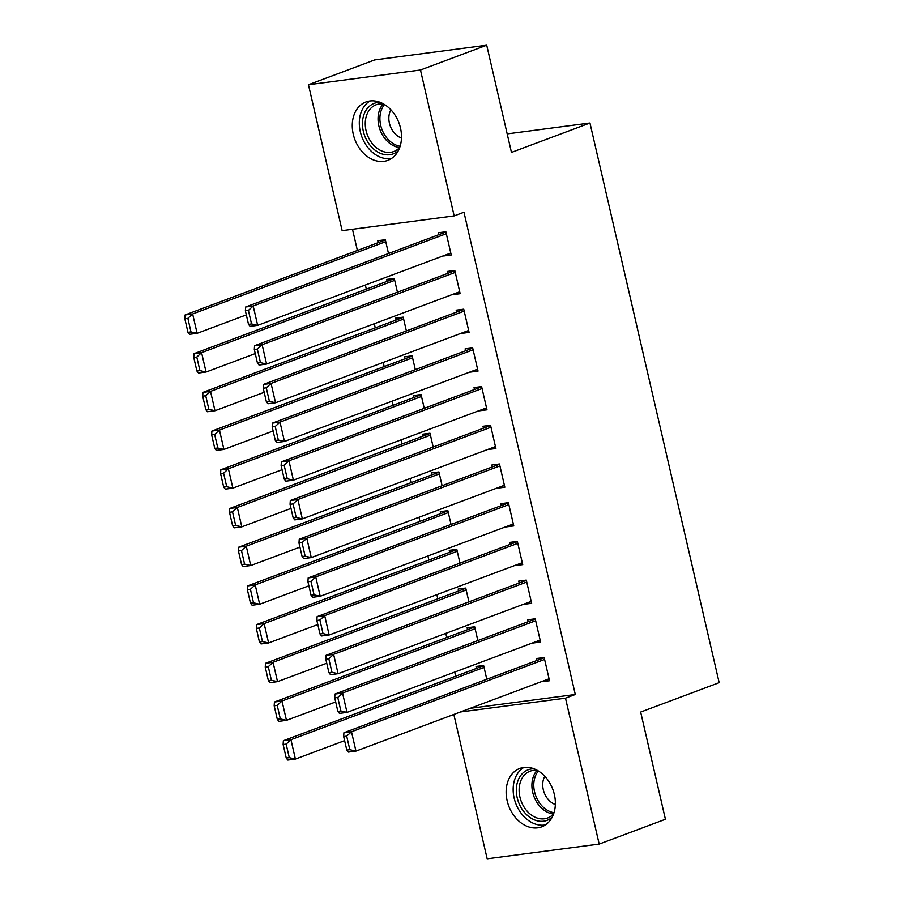 <?xml version="1.0" encoding="UTF-8"?>
<svg xmlns="http://www.w3.org/2000/svg" width="904" height="904" viewBox="0 0 904 904"><rect width="100%" height="100%" fill="white"/><g stroke="black" fill="none" stroke-linecap="round" stroke-linejoin="round"><path stroke-width="1.36" d="M400.495 128.052A31.177 23.561 69.5 0 1 387.816 160.37A31.177 23.561 69.5 0 1 353.272 134.267A31.177 23.561 69.5 0 1 365.95 101.96A31.177 23.561 69.5 0 1 400.495 128.052M554.367 794.537A31.177 23.561 69.5 0 1 541.688 826.844A31.177 23.561 69.5 0 1 507.144 800.741A31.177 23.561 69.5 0 1 519.823 768.434A31.177 23.561 69.5 0 1 554.367 794.537M352.492 229.277L357.385 250.453M365.363 285.031L366.312 289.156M374.301 323.734L375.25 327.858M383.239 362.447L384.189 366.561M392.166 401.15L393.127 405.263M401.105 439.852L402.054 443.966M410.043 478.555L410.992 482.668M418.981 517.257L419.931 521.382M427.908 555.96L428.869 560.084M436.847 594.662L437.796 598.787M445.785 633.365L446.734 637.489M454.723 672.067L455.672 676.192M342.141 230.644L308.456 84.727L420.473 70.004L454.158 215.909L342.141 230.644M420.473 70.004L486.714 45.2L374.697 59.924L308.456 84.727M486.714 45.2L511.461 152.414L589.962 123.012L719.166 682.667L640.665 712.058L665.423 819.273L599.182 844.076L487.166 858.8L453.842 714.454M589.962 123.012L507.189 133.894M387.127 281.359L386.686 279.426L394.257 278.432L397.432 292.218M459.774 292.003L452.599 294.693L460.159 293.698L454.802 270.465L447.231 271.471L447.683 273.403M405.003 358.764L404.551 356.831L412.122 355.837L415.309 369.623M477.64 369.408L470.464 372.098L478.035 371.103L472.668 347.882L465.108 348.876L465.549 350.808M422.869 436.18L422.428 434.236L429.999 433.242L433.174 447.028M495.516 446.813L488.341 449.503L495.9 448.508L490.544 425.287L482.973 426.281L483.425 428.213M440.745 513.585L440.293 511.653L447.864 510.658L451.051 524.433M513.382 524.218L506.206 526.908L513.777 525.913L508.41 502.692L500.85 503.686L501.291 505.618M458.611 590.99L458.17 589.058L465.741 588.063L468.916 601.838M531.258 601.635L524.083 604.313L531.642 603.318L526.286 580.097L518.715 581.091L519.167 583.035M476.487 668.395L476.035 666.463L483.606 665.468L486.793 679.254M549.123 679.04L541.948 681.729L549.519 680.735L544.151 657.502L536.592 658.507L537.032 660.44M470.283 708.295L575.306 694.487L463.967 212.237L454.158 215.909M540.185 640.337L533.01 643.015L540.581 642.021L535.224 618.799L527.653 619.794L528.094 621.737M467.549 629.692L467.108 627.76L474.668 626.766L477.854 640.54M522.32 562.921L515.144 565.61L522.715 564.616L517.348 541.394L509.777 542.389L510.229 544.321M449.683 552.287L449.231 550.355L456.802 549.361L459.978 563.135M504.443 485.516L497.268 488.205L504.839 487.211L499.483 463.989L491.912 464.984L492.352 466.916M431.807 474.882L431.366 472.95L438.926 471.944L442.112 485.731M486.578 408.111L479.402 410.8L486.973 409.806L481.606 386.584L474.035 387.579L474.487 389.511M413.942 397.477L413.49 395.534L421.061 394.539L424.236 408.325M468.701 330.706L461.526 333.395L469.097 332.401L463.741 309.179L456.17 310.174L456.61 312.106M396.065 320.061L395.624 318.129L403.184 317.134L406.371 330.921M450.836 253.301L443.661 255.979L451.232 254.984L445.864 231.763L438.293 232.757L438.745 234.701M378.2 242.656L377.748 240.724L385.319 239.729L388.494 253.504M575.306 694.487L565.497 698.159L599.182 844.076M460.464 711.968L565.497 698.159M549.067 678.791L355.95 751.1L348.379 752.094L346.797 750.083L349.825 749.687L346.695 736.139L343.667 736.545L346.797 750.083M544.208 657.75L343.916 732.749L351.486 731.754L355.95 751.1L349.825 749.687M544.603 659.445L351.486 731.754L346.695 736.139M343.916 732.749L343.667 736.545M483.663 665.706L283.37 740.704L290.941 739.709L484.058 667.401M344.616 740.636L295.405 759.066L287.834 760.061L286.252 758.049L289.28 757.654L286.15 744.105L283.121 744.5L286.252 758.049M286.15 744.105L290.941 739.709L295.405 759.066L289.28 757.654M283.121 744.5L283.37 740.704M540.14 640.088L347.012 712.397L339.452 713.392L337.859 711.38L340.887 710.985L337.757 697.436L334.729 697.843L337.859 711.38M535.281 619.048L334.977 694.035L342.548 693.04L347.012 712.397L340.887 710.985M535.665 620.743L342.548 693.04L337.757 697.436M334.977 694.035L334.729 697.843M531.202 601.386L338.085 673.695L330.514 674.689L328.92 672.678L331.949 672.282L328.819 658.733L325.802 659.14L328.92 672.678M526.343 580.345L326.05 655.332L333.61 654.338L338.085 673.695L331.949 672.282M526.727 582.04L333.61 654.338L328.819 658.733M326.05 655.332L325.802 659.14M474.724 627.003L274.432 702.001L282.003 701.007L475.12 628.698M335.678 701.933L286.466 720.352L278.895 721.358L277.313 719.347L280.342 718.951L277.212 705.402L274.183 705.798L277.313 719.347M277.212 705.402L282.003 701.007L286.466 720.352L280.342 718.951M274.183 705.798L274.432 702.001M465.797 588.301L265.493 663.299L273.064 662.304L466.181 589.996M326.739 663.231L277.528 681.65L269.968 682.644L268.375 680.644L271.403 680.249L268.273 666.7L265.245 667.096L268.375 680.644M268.273 666.7L273.064 662.304L277.528 681.65L271.403 680.249M265.245 667.096L265.493 663.299M552.152 817.239A26.984 20.385 69.5 0 1 532.625 819.035A26.984 20.385 69.5 0 1 516.331 789.395A26.984 20.385 69.5 0 1 534.015 768.807M537.451 770.445A24.984 18.871 -110.5 0 0 530.083 771.202A24.984 18.871 -110.5 0 0 519.246 792.842A24.984 18.871 -110.5 0 0 534.23 816.798A24.984 18.871 -110.5 0 0 547.609 818.007A24.984 18.871 -110.5 0 0 553.666 813.747M544.784 776.299A17.786 13.436 -110.5 0 0 553.463 803.701A17.786 13.436 -110.5 0 0 555.35 804.515M523.879 767.439A30.985 23.402 -110.5 0 0 513.551 794.932A30.985 23.402 -110.5 0 0 531.891 822.583A30.985 23.402 -110.5 0 0 545.406 824.934M398.28 150.765A26.984 20.385 69.5 0 1 378.765 152.561A26.984 20.385 69.5 0 1 362.459 122.91A26.984 20.385 69.5 0 1 380.143 102.333M383.59 103.971A24.984 18.871 -110.5 0 0 376.222 104.728A24.984 18.871 -110.5 0 0 365.374 126.368A24.984 18.871 -110.5 0 0 380.358 150.324A24.984 18.871 -110.5 0 0 393.737 151.533A24.984 18.871 -110.5 0 0 399.794 147.262M390.912 109.825A17.786 13.436 -110.5 0 0 399.602 137.227A17.786 13.436 -110.5 0 0 401.478 138.041M370.007 100.965A30.985 23.402 -110.5 0 0 359.69 128.458A30.985 23.402 -110.5 0 0 378.019 156.109A30.985 23.402 -110.5 0 0 391.534 158.449M522.263 562.683L329.146 634.992L321.575 635.987L319.993 633.975L323.022 633.58L319.892 620.031L316.863 620.426L319.993 633.975M517.404 541.643L317.112 616.63L324.683 615.635L329.146 634.992L323.022 633.58M517.8 543.327L324.683 615.635L319.892 620.031M317.112 616.63L316.863 620.426M513.325 523.981L320.208 596.29L312.637 597.284L311.055 595.273L314.083 594.877L310.953 581.328L307.925 581.724L311.055 595.273M508.466 502.94L308.174 577.927L315.745 576.933L320.208 596.29L314.083 594.877M508.862 504.624L315.745 576.933L310.953 581.328M308.174 577.927L307.925 581.724M456.859 549.598L256.566 624.596L264.126 623.602L457.243 551.293M317.801 624.528L268.601 642.947L261.03 643.942L259.437 641.942L262.465 641.535L259.346 627.997L256.318 628.393L259.437 641.942M259.346 627.997L264.126 623.602L268.601 642.947L262.465 641.535M256.318 628.393L256.566 624.596M447.921 510.896L247.628 585.894L255.199 584.899L448.316 512.591M308.874 585.826L259.663 604.245L252.092 605.239L250.51 603.239L253.538 602.832L250.408 589.295L247.38 589.69L250.51 603.239M250.408 589.295L255.199 584.899L259.663 604.245L253.538 602.832M247.38 589.69L247.628 585.894M504.398 485.278L311.27 557.587L303.71 558.582L302.117 556.57L305.145 556.175L302.015 542.626L298.987 543.021L302.117 556.57M499.539 464.227L299.235 539.225L306.806 538.23L311.27 557.587L305.145 556.175M499.923 465.922L306.806 538.23L302.015 542.626M299.235 539.225L298.987 543.021M438.982 472.193L238.69 547.191L246.261 546.185L439.378 473.888M299.936 547.123L250.724 565.542L243.153 566.537L241.571 564.525L244.6 564.13L241.47 550.581L238.441 550.988L241.571 564.525M241.47 550.581L246.261 546.185L250.724 565.542L244.6 564.13M238.441 550.988L238.69 547.191M495.46 446.576L302.343 518.873L294.772 519.879L293.178 517.868L296.207 517.472L293.088 503.923L290.06 504.319L293.178 517.868M490.601 425.524L290.308 500.522L297.868 499.528L302.343 518.873L296.207 517.472M490.985 427.219L297.868 499.528L293.088 503.923M290.308 500.522L290.06 504.319M430.055 433.491L229.752 508.477L237.323 507.483L430.44 435.186M290.998 508.41L241.797 526.84L234.226 527.834L232.633 525.823L235.661 525.427L232.531 511.879L229.503 512.285L232.633 525.823M232.531 511.879L237.323 507.483L241.797 526.84L235.661 525.427M229.503 512.285L229.752 508.477M486.521 407.873L293.404 480.171L285.833 481.165L284.251 479.165L287.28 478.77L284.15 465.221L281.121 465.616L284.251 479.165M481.662 386.822L281.37 461.82L288.941 460.825L293.404 480.171L287.28 478.77M482.058 388.517L288.941 460.825L284.15 465.221M281.37 461.82L281.121 465.616M421.117 394.788L220.825 469.775L228.384 468.78L421.501 396.472M282.059 469.707L232.859 488.137L225.288 489.132L223.695 487.12L226.723 486.725L223.604 473.176L220.576 473.572L223.695 487.12M223.604 473.176L228.384 468.78L232.859 488.137L226.723 486.725M220.576 473.572L220.825 469.775M477.583 369.16L284.466 441.468L276.895 442.463L275.313 440.463L278.342 440.056L275.212 426.518L272.183 426.914L275.313 440.463M472.724 348.119L272.432 423.117L280.003 422.123L284.466 441.468L278.342 440.056M473.12 349.814L280.003 422.123L275.212 426.518M272.432 423.117L272.183 426.914M412.179 356.086L211.886 431.072L219.457 430.078L412.574 357.769M273.132 431.005L223.921 449.435L216.35 450.429L214.768 448.418L217.796 448.022L214.666 434.474L211.638 434.869L214.768 448.418M214.666 434.474L219.457 430.078L223.921 449.435L217.796 448.022M211.638 434.869L211.886 431.072M468.656 330.457L275.528 402.766L267.968 403.76L266.375 401.76L269.403 401.353L266.273 387.816L263.245 388.212L266.375 401.76M463.797 309.417L263.493 384.415L271.064 383.42L275.528 402.766L269.403 401.353M464.181 311.112L271.064 383.42L266.273 387.816M263.493 384.415L263.245 388.212M403.24 317.383L202.948 392.37L210.519 391.375L403.636 319.067M264.194 392.302L214.982 410.732L207.411 411.727L205.829 409.715L208.858 409.32L205.728 395.771L202.699 396.167L205.829 409.715M205.728 395.771L210.519 391.375L214.982 410.732L208.858 409.32M202.699 396.167L202.948 392.37M459.718 291.755L266.601 364.063L259.03 365.058L257.437 363.046L260.465 362.651L257.346 349.102L254.318 349.509L257.437 363.046M454.859 270.714L254.566 345.712L262.126 344.718L266.601 364.063L260.465 362.651M455.243 272.409L262.126 344.718L257.346 349.102M254.566 345.712L254.318 349.509M394.313 278.669L194.01 353.667L201.581 352.673L394.698 280.364M255.256 353.6L206.055 372.03L198.484 373.024L196.891 371.013L199.92 370.617L196.789 357.069L193.761 357.464L196.891 371.013M196.789 357.069L201.581 352.673L206.055 372.03L199.92 370.617M193.761 357.464L194.01 353.667M450.78 253.052L257.663 325.361L250.092 326.355L248.51 324.344L251.538 323.948L248.408 310.4L245.379 310.806L248.51 324.344M445.921 232.012L245.628 306.998L253.199 306.004L257.663 325.361L251.538 323.948M446.316 233.707L253.199 306.004L248.408 310.4M245.628 306.998L245.379 310.806M385.375 239.967L185.083 314.965L192.642 313.971L385.759 241.662M246.329 314.897L197.117 333.316L189.546 334.31L187.953 332.31L190.981 331.915L187.862 318.366L184.834 318.762L187.953 332.31M187.862 318.366L192.642 313.971L197.117 333.316L190.981 331.915M184.834 318.762L185.083 314.965M553.406 814.029A24.984 18.871 69.5 0 1 547.01 812.018A24.984 18.871 69.5 0 1 537.066 770.4M538.388 770.999A24.171 18.261 -110.5 0 0 548.378 810.831A24.171 18.261 -110.5 0 0 554.005 812.707M399.545 147.555A24.984 18.871 69.5 0 1 393.138 145.533A24.984 18.871 69.5 0 1 383.206 103.926M384.528 104.525A24.171 18.261 -110.5 0 0 394.506 144.357A24.171 18.261 -110.5 0 0 400.133 146.233"/></g></svg>
